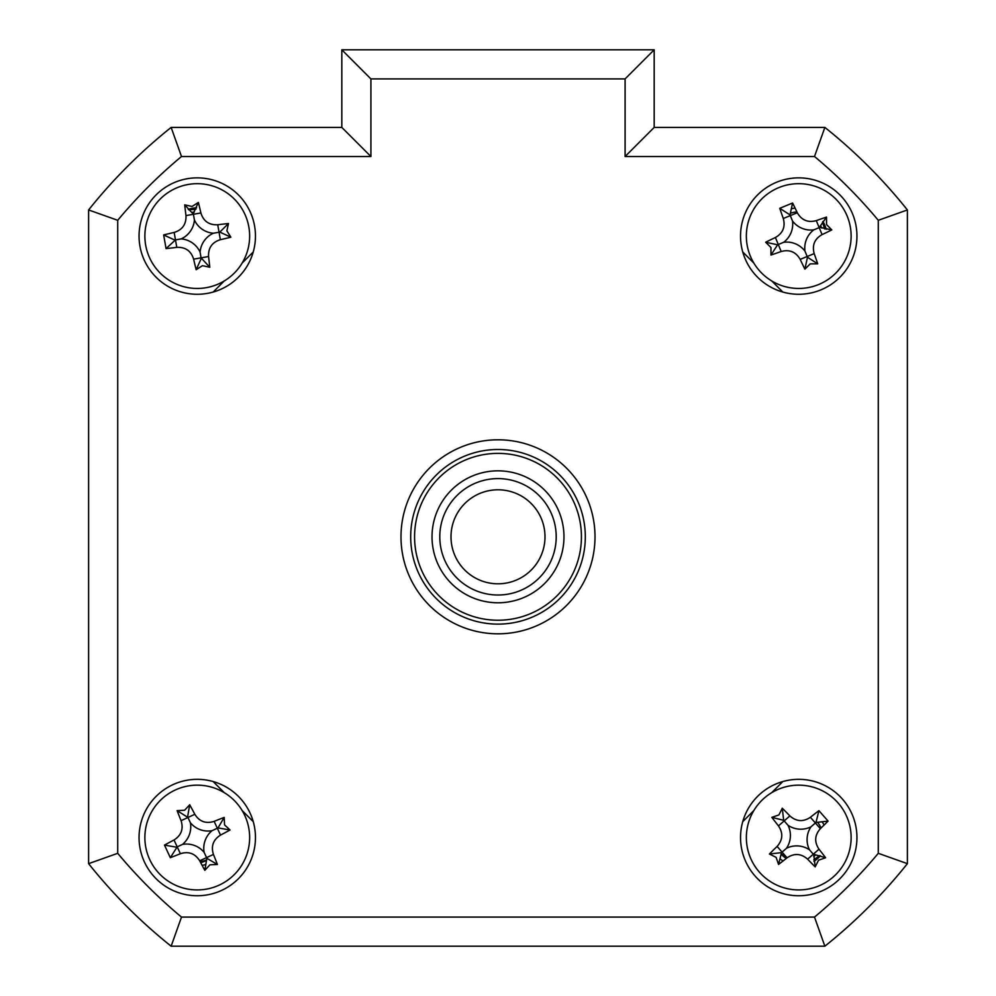 <?xml version="1.0" encoding="UTF-8"?>
<svg xmlns="http://www.w3.org/2000/svg" width="996" height="996" viewBox="0 0 996 996"><rect width="100%" height="100%" fill="white"/><g stroke="black" fill="none" stroke-linecap="round" stroke-linejoin="round"><path stroke-width="1.49" d="M821.04 828.025A24.253 24.253 0 0 0 817.803 822.547M821.613 227.997A24.253 24.253 0 0 0 820.642 225.644M796.887 211.887A24.253 24.253 0 0 0 790.675 213.194M194.32 211.986A24.253 24.253 0 0 0 191.805 212.434M781.35 854.456A24.253 24.253 0 0 0 786.342 858.39M813.732 856.61A24.253 24.253 0 0 0 815.649 854.929M200.134 861.627A24.253 24.253 0 0 0 206.297 860.046M829.656 942.316A523.871 523.871 0 0 0 903.509 868.462M139.054 837.549A58.204 58.204 0 0 0 197.258 895.753A58.204 58.204 0 0 0 255.462 837.549A58.204 58.204 0 0 0 197.258 779.333A58.204 58.204 0 0 0 139.054 837.549M740.538 837.549A58.204 58.204 0 0 0 798.742 895.753A58.204 58.204 0 0 0 856.946 837.549A58.204 58.204 0 0 0 798.742 779.333A58.204 58.204 0 0 0 740.538 837.549M740.538 236.064A58.204 58.204 0 0 0 798.742 294.268A58.204 58.204 0 0 0 856.946 236.064A58.204 58.204 0 0 0 798.742 177.861A58.204 58.204 0 0 0 740.538 236.064M139.054 236.064A58.204 58.204 0 0 0 197.258 294.268A58.204 58.204 0 0 0 255.462 236.064A58.204 58.204 0 0 0 197.258 177.861A58.204 58.204 0 0 0 139.054 236.064M400.99 536.807A97.01 97.01 0 0 0 498 633.817A97.01 97.01 0 0 0 595.01 536.807A97.01 97.01 0 0 0 498 439.796A97.01 97.01 0 0 0 400.99 536.807M625.09 78.908L370.91 78.908L341.815 49.8L654.185 49.8L654.185 127.413L824.862 127.413A523.871 523.871 0 0 1 907.393 209.944L907.393 863.657L878.285 853.311L878.285 220.303A494.763 494.763 0 0 0 814.504 156.509L625.09 156.509L625.09 78.908L654.185 49.8L654.185 127.413L625.09 156.509M878.285 220.303L907.393 209.944L907.393 863.657A523.871 523.871 0 0 1 824.862 946.2L814.504 917.092A494.763 494.763 0 0 0 878.285 853.311M824.862 946.2L171.138 946.2L181.496 917.092L814.504 917.092M181.496 156.509A494.763 494.763 0 0 0 117.715 220.303L117.715 853.311L88.607 863.657L88.607 209.944A523.871 523.871 0 0 1 171.138 127.413L341.815 127.413L341.815 49.8L341.815 127.413L370.91 156.509L181.496 156.509L171.138 127.413M171.138 946.2A523.871 523.871 0 0 1 88.607 863.657M117.715 220.303L88.607 209.944M824.862 127.413L814.504 156.509M253.245 251.976L242.14 263.081M224.274 280.947L213.169 292.052M213.169 781.549L224.274 792.667M242.14 810.532L253.245 821.638M742.755 821.638L753.86 810.532M771.726 792.667L782.831 781.549M782.831 292.052L771.726 280.947M753.86 263.081L742.755 251.976M226.876 230.848L230.873 237.197A132.555 36.541 170 0 1 220.353 239.687C212.111 242.265 208.176 247.88 208.55 256.532A132.555 36.541 80 0 1 209.795 267.264L202.474 265.683L196.137 269.679A132.555 36.541 -100 0 1 193.635 259.159C191.07 250.917 185.443 246.983 176.79 247.357A132.555 36.541 170 0 1 166.058 248.602L163.655 234.931A132.555 36.541 -10 0 1 174.163 232.442C182.405 229.877 186.339 224.249 185.978 215.597A132.555 36.541 -100 0 1 184.721 204.865L192.041 206.446L198.391 202.449A132.555 36.541 80 0 1 200.881 212.97C203.458 221.212 209.073 225.146 217.738 224.772A132.555 36.541 -10 0 1 228.47 223.527L226.876 230.848M213.318 233.238A22.871 22.871 0 0 1 194.432 220.016A22.871 22.871 0 0 1 181.21 238.891A22.871 22.871 0 0 1 200.084 252.113A22.871 22.871 0 0 1 213.318 233.238L219.805 232.093L230.873 237.197M206.346 287.657A52.39 52.39 0 0 0 248.851 226.988A52.39 52.39 0 0 0 188.182 184.472A52.39 52.39 0 0 0 145.665 245.141A52.39 52.39 0 0 0 206.346 287.657M184.721 204.865L193.423 214.277L185.978 215.597M193.286 213.518L198.391 202.449M194.432 220.016L193.423 214.277L200.881 212.97M219.805 232.093L228.47 223.527M200.084 252.113L201.092 257.852L208.55 256.532M209.795 267.264L201.092 257.852L193.635 259.159M201.229 258.611L196.137 269.679M181.21 238.891L175.47 239.899L176.79 247.357M166.058 248.602L175.47 239.899L174.163 232.442M174.711 240.036L163.655 234.931M750.324 256.072A52.39 52.39 0 0 0 818.749 284.483A52.39 52.39 0 0 0 847.16 216.057A52.39 52.39 0 0 0 778.735 187.646A52.39 52.39 0 0 0 750.324 256.072M826.543 224.586L831.797 229.914A132.555 36.541 157.6 0 1 822.073 234.608C814.579 238.903 811.952 245.24 814.18 253.619A132.555 36.541 67.6 0 1 817.716 263.828L810.221 263.865L804.893 269.132A132.555 36.541 -112.4 0 1 800.186 259.396C795.904 251.913 789.567 249.274 781.188 251.502A132.555 36.541 157.6 0 1 770.979 255.038L770.941 247.556L765.675 242.215A132.555 36.541 -22.4 0 1 775.411 237.521C782.893 233.226 785.533 226.889 783.304 218.51A132.555 36.541 -112.4 0 1 779.768 208.301L792.592 203.01A132.555 36.541 67.6 0 1 797.286 212.733C801.581 220.216 807.918 222.855 816.297 220.626A132.555 36.541 -22.4 0 1 826.506 217.091L826.543 224.586M804.967 251.129A22.871 22.871 0 0 1 813.807 229.839A22.871 22.871 0 0 1 792.517 221A22.871 22.871 0 0 1 783.678 242.289A22.871 22.871 0 0 1 804.967 251.129L807.482 257.229L804.893 269.132M792.592 203.01L790.002 214.899L779.768 208.301M790.002 214.899L790.289 215.622L797.286 212.733M765.675 242.215L777.577 244.804L770.979 255.038M777.577 244.804L778.299 244.506L775.411 237.521M783.678 242.289L778.299 244.506L781.188 251.502M792.517 221L790.289 215.622L783.304 218.51M813.807 229.839L819.185 227.623L816.297 220.626M826.506 217.091L819.185 227.623L822.073 234.608M819.895 227.325L831.797 229.914M807.482 257.229L817.716 263.828M907.393 800.572L907.393 273.041M188.767 209.832L195.913 209.235M786.666 858.129L781.399 853.946M819.596 855.576L813.794 859.797M206.072 860.768L200.744 862.773M822.522 222.108L824.651 228.968M188.244 209.309A28.237 28.237 0 0 1 196.598 207.84M822.534 822.36A28.237 28.237 0 0 1 824.066 825.074M820.318 855.751A28.237 28.237 0 0 1 813.931 861.341M783.03 860.992A28.237 28.237 0 0 1 780.528 859.125M205.151 864.653A28.237 28.237 0 0 1 202.113 865.35M792.007 208.65A28.237 28.237 0 0 1 795.069 208.077M822.92 221.486A28.237 28.237 0 0 1 826.157 229.329M764.243 798.12A52.39 52.39 0 0 0 759.326 872.048A52.39 52.39 0 0 0 833.241 876.966A52.39 52.39 0 0 0 838.159 803.037A52.39 52.39 0 0 0 764.243 798.12M818.55 860.183L815.189 866.881A132.555 36.541 -131.2 0 1 807.619 859.175C801.145 853.46 794.298 853.012 787.077 857.805A132.555 36.541 138.8 0 1 778.548 864.441L776.108 857.357L769.41 853.995A132.555 36.541 -41.2 0 1 777.117 846.413C782.819 839.952 783.279 833.104 778.474 825.883A132.555 36.541 -131.2 0 1 771.85 817.355L778.934 814.915L782.283 808.217A132.555 36.541 48.8 0 1 789.865 815.911C796.339 821.625 803.187 822.086 810.395 817.28A132.555 36.541 -41.2 0 1 818.936 810.657L828.074 821.09A132.555 36.541 138.8 0 1 820.368 828.672C814.653 835.146 814.205 841.994 818.998 849.202A132.555 36.541 48.8 0 1 825.634 857.743L818.55 860.183M778.548 864.441L781.511 852.626L769.41 853.995M828.074 821.09L815.973 822.472L818.936 810.657M815.973 822.472L815.388 822.982L820.368 828.672M788.01 825.286A22.871 22.871 0 0 1 786.479 848.281A22.871 22.871 0 0 1 809.474 849.812A22.871 22.871 0 0 1 811.005 826.805A22.871 22.871 0 0 1 788.01 825.286L784.176 820.903L789.865 815.911M782.283 808.217L783.665 820.318L771.85 817.355M783.665 820.318L784.176 820.903L778.474 825.883M811.005 826.805L815.388 822.982L810.395 817.28M809.474 849.812L813.309 854.195L818.998 849.202M825.634 857.743L813.309 854.195L807.619 859.175M813.819 854.78L815.189 866.881M786.479 848.281L782.097 852.115L787.077 857.805M781.511 852.626L782.097 852.115L777.117 846.413M414.573 536.807A83.427 83.427 0 0 0 498 620.234A83.427 83.427 0 0 0 581.427 536.807A83.427 83.427 0 0 0 498 453.379A83.427 83.427 0 0 0 414.573 536.807M585.312 536.807A87.312 87.312 0 0 1 498 624.119A87.312 87.312 0 0 1 410.688 536.807A87.312 87.312 0 0 1 498 449.495A87.312 87.312 0 0 1 585.312 536.807M432.027 536.807A65.973 65.973 0 0 1 498 470.834A65.973 65.973 0 0 1 563.973 536.807A65.973 65.973 0 0 1 498 602.779A65.973 65.973 0 0 1 432.027 536.807M219.307 885.071A52.39 52.39 0 0 0 244.779 815.5A52.39 52.39 0 0 0 175.209 790.027A52.39 52.39 0 0 0 149.736 859.598A52.39 52.39 0 0 0 219.307 885.071M184.596 810.258L189.701 804.78A132.555 36.541 65.1 0 1 194.818 814.292C199.424 821.6 205.861 823.953 214.14 821.376A132.555 36.541 -24.9 0 1 224.187 817.405L224.548 824.887L230.026 829.992A132.555 36.541 155.1 0 1 220.514 835.096C213.206 839.715 210.853 846.152 213.43 854.431A132.555 36.541 65.1 0 1 217.402 864.478L209.919 864.827L204.815 870.317A132.555 36.541 -114.9 0 1 199.698 860.793C195.091 853.497 188.655 851.132 180.376 853.721A132.555 36.541 155.1 0 1 170.328 857.681L164.489 845.106A132.555 36.541 -24.9 0 1 174.014 839.989C181.309 835.383 183.662 828.946 181.085 820.667A132.555 36.541 -114.9 0 1 177.114 810.62L184.596 810.258M212.048 830.689A22.871 22.871 0 0 1 190.398 822.758A22.871 22.871 0 0 1 182.48 844.409A22.871 22.871 0 0 1 204.118 852.327A22.871 22.871 0 0 1 212.048 830.689L218.024 827.913L230.026 829.992M204.815 870.317L206.894 858.315L217.402 864.478M204.118 852.327L206.57 857.606L199.698 860.793M182.48 844.409L177.201 846.849L180.376 853.721M170.328 857.681L177.201 846.849L174.014 839.989M176.491 847.185L164.489 845.106M190.398 822.758L187.945 817.479L181.085 820.667M177.114 810.62L187.945 817.479L194.818 814.292M187.621 816.782L189.701 804.78M218.024 827.913L224.187 817.405M206.894 858.315L206.57 857.606L213.43 854.431M477.084 578.9A47.011 47.011 0 0 0 540.093 557.71A47.011 47.011 0 0 0 518.916 494.701A47.011 47.011 0 0 0 455.907 515.891A47.011 47.011 0 0 0 477.084 578.9M523.896 484.679A58.204 58.204 0 0 1 550.128 562.703A58.204 58.204 0 0 1 472.104 588.935A58.204 58.204 0 0 1 445.872 510.911A58.204 58.204 0 0 1 523.896 484.679M117.715 853.311A494.763 494.763 0 0 0 181.496 917.092M370.91 78.908L370.91 156.509M220.353 239.687L217.738 224.772M800.186 259.396L814.18 253.619M220.514 835.096L214.14 821.376"/></g></svg>
